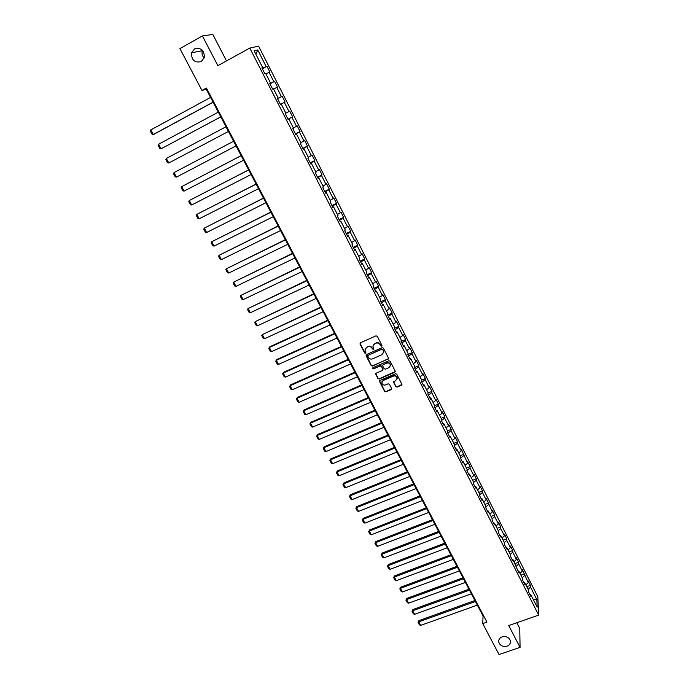 <?xml version="1.0" encoding="UTF-8"?>
<svg xmlns="http://www.w3.org/2000/svg" width="689" height="689" viewBox="0 0 689 689"><rect width="100%" height="100%" fill="white"/><g stroke="black" fill="none" stroke-linecap="round" stroke-linejoin="round"><path stroke-width="1.03" d="M381.628 346.179L381.939 345.31L377.296 336.301L375.987 335.844L360.399 342.812L359.977 344.044L364.627 352.992L365.54 353.311L365.911 352.725L364.903 350.064L366.591 347.377L367.892 346.8C369.648 346.222 371.044 346.705 372.051 348.272L373.567 349.754L373.938 349.151L372.938 346.533L374.644 343.794L375.944 343.217C377.71 342.631 379.105 343.122 380.121 344.689L381.628 346.179M373.188 345.223L376.065 342.907C377.83 342.321 379.217 342.812 380.233 344.379L380.828 345.542L382.007 345.654M360.02 343.131L364.757 352.673L365.902 352.811M365.17 348.755L368.012 346.489C369.778 345.904 371.164 346.395 372.172 347.962L372.775 349.116L373.938 349.237M502.143 636.851C499.654 637.868 498.517 639.564 498.724 641.941C499.964 645.619 502.729 647.031 507.018 646.179C509.533 645.162 510.678 643.448 510.446 641.037C509.18 637.385 506.406 635.99 502.143 636.851M194.574 48.885L191.559 52.795C191.387 60.124 194.608 63.061 201.24 61.614L204.332 57.514C204.357 50.28 201.11 47.403 194.574 48.885M202.42 50.297L202.273 50.753C201.601 53.501 202.23 55.938 204.168 58.04M395.762 386.641L397.053 387.097L401.411 385.22L401.945 384.35L396.804 374.213L395.512 373.757L379.983 380.492L379.458 381.327L384.626 391.421L385.909 391.877L391.145 389.629L391.576 388.432L389.423 384.264L388.131 383.807L385.53 384.927C383.532 385.409 382.292 384.686 381.818 382.757L383.23 380.5L393.453 376.073C395.426 375.583 396.666 376.297 397.174 378.201L395.744 380.517L393.505 382.119L395.762 386.641L397.148 386.753L401.954 384.471M226.509 60.925L212.823 34.45L202.411 35.931L217.87 65.688L249.797 48.066L538.686 615.105L508.732 625.543L520.074 647.376L499.043 654.55L482.739 623.588L486.942 622.115L206.442 88.054L201.98 90.492L206.226 89.139L483.058 616.009L482.739 623.588M202.411 35.931L179.924 48.609L201.98 90.492M388.062 359.288L388.501 358.065L383.385 348.126L382.076 347.661L366.505 354.559L366.083 355.782L371.216 365.652L372.508 366.109L388.596 358.581M390.12 361.217L395.202 371.087L394.763 372.301L379.234 379.036L377.942 378.58L375.66 374.024L376.194 373.188L382.473 370.449L382.903 369.235L381.456 366.445L380.164 365.98L373.619 368.848L372.646 368.271L373.007 367.685L388.82 360.752L390.12 361.217M249.797 48.066L258.625 46.172L537.816 596.76L538.686 615.105M526.766 586.683L530.418 585.374L528.17 580.948L528.23 582.679L522.305 569.381L522.348 571.095L518.705 563.921L518.679 562.233L516.397 557.745L516.423 559.425L512.754 552.208L512.745 550.545L510.454 546.033L510.454 547.677L506.768 540.417L506.777 538.781L504.469 534.242L504.451 535.861L500.739 528.549L500.765 526.947L498.448 522.374L498.414 523.959L494.676 516.595L494.719 515.028L492.385 510.42L492.334 511.979L486.279 498.397L486.21 499.921L482.421 492.463L482.498 490.956L480.13 486.288L480.044 487.786L476.228 480.276L476.332 478.795L473.946 474.101L473.843 475.565L470.001 468.003L470.122 466.556L467.719 461.828L467.59 463.258L461.449 449.478L461.303 450.873L457.41 443.208L457.574 441.83L455.136 437.041L454.973 438.402L451.054 430.685L451.235 429.342L448.78 424.519L448.599 425.845L444.655 418.077L444.853 416.767L442.381 411.91L442.183 413.211L438.204 405.39L438.428 404.116L435.948 399.224L435.715 400.481L431.719 392.609L431.96 391.369L429.454 386.443L429.213 387.666L425.182 379.734L425.44 378.537L422.925 373.576L422.658 374.764L418.602 366.781L418.886 365.609L416.354 360.623L416.061 361.768L411.979 353.733L412.28 352.604L409.731 347.575L409.421 348.686L405.304 340.59L405.632 339.496L403.065 334.441L402.729 335.517L398.587 327.361L398.94 326.31L396.347 321.212L395.994 322.254L391.826 314.038L392.196 313.021L389.586 307.888L389.207 308.887L385.013 300.628L385.409 299.646L382.783 294.479L382.378 295.435L378.149 287.115L378.571 286.176L375.927 280.966L375.505 281.887L371.242 273.507L371.681 272.611L369.02 267.366L368.572 268.245L364.283 259.805L364.748 258.943L362.069 253.664L361.596 254.508L357.281 245.999L357.763 245.181L355.068 239.867L354.568 240.668L350.219 232.098L350.735 231.323L348.014 225.966L347.489 226.724L343.113 218.103L343.647 217.371L340.909 211.971L340.366 212.686L335.948 203.996L336.516 203.315L333.76 197.881L333.183 198.553L328.739 189.794L329.325 189.148L326.552 183.679L325.949 184.308L321.479 175.488L322.09 174.894L319.291 169.373L318.671 169.959L314.158 161.08L314.804 160.528L311.979 154.973L311.333 155.507L306.786 146.568L307.458 146.051L304.616 140.461L303.935 140.952L299.362 131.943L300.059 131.478L297.2 125.846L296.494 126.285L291.886 117.208L292.61 116.794L289.724 111.118L288.992 111.515L284.35 102.368L285.1 102.006L282.197 96.288L281.439 96.632L276.763 87.425L277.538 87.107L274.61 81.345L273.826 81.646L269.115 72.362L269.916 72.095L266.97 66.29L266.152 66.54L257.729 49.953L254.129 50.779L262.69 67.6L261.846 67.858L264.86 73.783L265.696 73.499L270.484 82.913L269.666 83.223L272.655 89.105L273.464 88.769L278.218 98.114L277.426 98.475L280.397 104.306L281.172 103.927L285.892 113.203L285.134 113.607L288.08 119.404L288.829 118.973L288.062 119.361M530.418 585.374L530.487 587.123L536.834 599.637L537.179 607.147L530.745 594.504L530.814 596.304L528.523 591.808L528.463 590.017L524.803 582.816L524.854 584.591L522.546 580.06L522.512 578.304L518.826 571.06L518.851 572.8L512.797 559.227L512.814 560.932L510.48 556.35L510.471 554.645L506.734 547.307L506.734 548.987L504.382 544.37L504.4 542.699L500.636 535.31L500.61 536.964L498.242 532.313L498.276 530.676L494.495 523.235L494.444 524.854L492.067 520.178L492.118 518.567L488.303 511.074L488.243 512.659L485.848 507.957L485.917 506.381L482.076 498.836L481.999 500.386L479.578 495.649L479.673 494.108L475.806 486.512L475.703 488.036L473.274 483.256L473.386 481.749L469.493 474.101L469.373 475.591L466.927 470.785L467.056 469.312L463.146 461.613L462.999 463.068L460.536 458.228L463.731 455.644M288.829 118.973L293.505 128.171L292.773 128.628L295.702 134.381L296.425 133.899L301.067 143.036L300.37 143.545L303.272 149.246L303.961 148.721L308.569 157.79L307.897 158.341L310.782 164.008L311.445 163.431L316.018 172.431L315.373 173.034L318.24 178.649L318.869 178.029L323.417 186.96L322.796 187.615L325.639 193.196L326.25 192.524L330.754 201.395L330.169 202.084L332.985 207.63L333.571 206.915L338.041 215.717L337.481 216.458L340.28 221.953L340.831 221.195L345.275 229.937L344.741 230.72L347.514 236.181L348.048 235.38L352.458 244.052L351.95 244.879L354.706 250.296L355.205 249.452L359.589 258.065L359.098 258.943L361.837 264.318L362.319 263.431L366.669 271.983L366.203 272.896L368.925 278.235L369.382 277.305L373.696 285.797L373.257 286.753L375.953 292.058L376.383 291.085L380.672 299.517L380.259 300.507L382.938 305.778L383.342 304.762L387.606 313.133L387.209 314.167L389.871 319.395L390.258 318.344L394.487 326.655L394.117 327.731L396.752 332.916L397.114 331.831L401.317 340.082L400.972 341.193L403.59 346.352L403.926 345.223L408.095 353.414L407.776 354.568L410.377 359.684L410.696 358.513L414.83 366.651L414.528 367.84L417.121 372.921L417.413 371.716L421.522 379.794L421.237 381.026L423.813 386.073L424.079 384.832L428.162 392.851L427.903 394.117L430.453 399.129L430.703 397.846L434.759 405.812L434.518 407.121L437.059 412.091L437.282 410.782L441.304 418.688L441.089 420.032L443.604 424.967L443.811 423.623L447.807 431.478L447.617 432.847L450.115 437.756L450.305 436.37L454.266 444.172L454.103 445.585L456.583 450.46L456.747 449.039L460.683 456.781L460.536 458.228M525.862 584.901L528.23 582.679M522.236 577.77L524.613 575.556M524.803 582.816L523.855 582.627M519.962 573.3L522.348 571.095M516.311 566.125L518.705 563.921M518.826 571.06L517.878 570.88M514.02 561.621L516.423 559.425M510.342 554.395L512.754 552.208M512.797 559.227L511.858 559.055M508.043 549.865L510.454 547.677M504.339 542.596L506.768 540.417M506.734 547.307L505.795 547.152M502.023 538.031L504.451 535.861M498.276 530.728L500.739 528.549M500.636 535.31L499.697 535.172M495.959 526.12L498.414 523.959M492.11 518.834L494.676 516.595M494.495 523.235L493.557 523.106M489.862 514.132L492.334 511.979M485.891 506.871L488.57 504.572M488.303 511.074L487.381 510.962M483.721 502.057L486.21 499.921M479.63 494.831L482.421 492.463M482.076 498.836L481.155 498.741M477.537 489.905L480.044 487.786M473.317 482.713L476.228 480.276M475.806 486.512L474.893 486.434M471.31 477.675L473.843 475.565M466.953 470.527L470.001 468.003M469.493 474.101L468.58 474.041M465.049 465.351L467.59 463.258M463.146 461.613L462.233 461.561M458.736 452.957L461.303 450.873M454.206 445.792L457.41 443.208M456.747 449.039L455.834 448.995M452.389 440.469L454.973 438.402M447.824 433.252L451.054 430.685M450.305 436.37L449.4 436.344M445.99 427.903L448.599 425.845M441.399 420.626L444.655 418.077M443.811 423.623L442.915 423.614M439.556 415.243L442.183 413.211M434.923 407.914L438.204 405.39M437.282 410.782L436.387 410.79M433.071 402.505L435.715 400.481M428.412 395.116L431.719 392.609M430.703 397.846L429.815 397.872M426.543 389.673L429.213 387.666M421.849 382.223L425.182 379.734M424.079 384.832L423.201 384.867M419.971 376.754L422.658 374.764M415.243 369.252L418.602 366.781M417.413 371.716L416.535 371.776M413.357 363.749L416.061 361.768M408.594 356.179L411.979 353.733M410.696 358.513L409.817 358.59M406.691 350.649L409.421 348.686M401.902 343.027L405.304 340.59M403.926 345.223L403.065 345.31M399.982 337.464L402.729 335.517M395.15 329.773L398.587 327.361M397.114 331.831L396.253 331.934M393.221 324.183L395.994 322.254M388.363 316.432L391.826 314.038M390.258 318.344L389.397 318.464M386.417 310.808L389.207 308.887M381.525 302.996L385.013 300.628M383.342 304.762L382.498 304.9M379.57 297.338L382.378 295.435M374.635 289.458L378.149 287.115M376.383 291.085L375.539 291.24M372.663 283.773L375.505 281.887M367.702 275.833L371.242 273.507M369.382 277.305L368.537 277.486M365.713 270.105L368.572 268.245M360.709 262.104L364.283 259.805M362.319 263.431L361.484 263.629M358.719 256.351L361.596 254.508M353.681 248.281L357.281 245.999M355.205 249.452L354.379 249.668M351.666 242.494L354.568 240.668M346.593 234.363L350.219 232.098M348.048 235.38L347.23 235.612M344.569 228.533L347.489 226.724M339.453 220.334L343.113 218.103M340.831 221.195L340.022 221.445M337.412 214.477L340.366 212.686M332.262 206.209L335.948 203.996M333.571 206.915L332.761 207.182M330.212 200.318L333.183 198.553M325.027 191.99L328.739 189.794M326.25 192.524L325.449 192.817M322.96 186.056L325.949 184.308M317.732 177.659L321.479 175.488M318.869 178.029L318.077 178.339M315.648 171.69L318.671 169.959M310.386 163.224L314.158 161.08M311.445 163.431L310.653 163.758M308.284 157.221L311.333 155.507M302.979 148.678L306.786 146.568M303.961 148.721L303.177 149.065M300.869 142.649L303.935 140.952M295.529 134.028L299.362 131.943M296.425 133.899L295.65 134.269M293.402 127.965L296.494 126.285M288.011 119.275L291.886 117.208M285.875 113.168L288.992 111.515M281.215 104.013L284.35 102.368M277.521 98.665L281.439 96.632M273.602 89.036L276.763 87.425M278.218 98.114L277.46 98.536M269.881 83.645L273.826 81.646M265.928 73.956L269.115 72.362M270.484 82.913L269.735 83.352M262.182 68.512L266.152 66.54M255.92 54.293L257.729 49.953M262.69 67.6L261.949 68.065M520.074 647.376L519.756 628.351L516.845 622.718M533.432 599.783L536.834 599.637M528.127 589.345L530.487 587.123M530.745 594.504L529.789 594.297M206.838 88.803L206.226 89.139M483.635 615.802L483.058 616.009M262.328 68.814L266.97 66.29M269.976 83.834L274.61 81.345M277.564 98.751L282.197 96.288M287.985 119.214L292.61 116.794M295.443 133.873L300.059 131.478M302.85 148.419L307.458 146.051M310.196 162.862L314.804 160.528M317.5 177.194L322.09 174.894M324.743 191.43L329.325 189.148M331.934 205.563L336.516 203.315M339.074 219.593L343.647 217.371M346.162 233.528L350.735 231.323M353.207 247.36L357.763 245.181M360.192 261.088L364.748 258.943M367.134 274.73L371.681 272.611M374.032 288.269L378.571 286.176M380.871 301.713L385.409 299.646M387.666 315.071L392.196 313.021M394.418 328.326L398.94 326.31M401.119 341.494L405.632 339.496M407.776 354.577L412.28 352.604M414.632 367.452L418.886 365.609M421.418 380.259L425.44 378.537M428.136 392.988L431.96 391.369M434.69 405.683L438.428 404.116M441.115 418.318L444.853 416.767M447.505 430.875L451.235 429.342M453.844 443.346L457.574 441.83M460.149 455.73L463.869 454.24M466.41 468.038L470.122 466.556M472.628 480.259L476.332 478.795M478.803 492.394L482.498 490.956M484.935 504.451L488.63 503.03M491.033 516.431L494.719 515.028M497.088 528.334L500.765 526.947M503.099 540.159L506.777 538.781M509.076 551.906L512.745 550.545M515.01 563.568L518.679 562.233M520.91 575.16L524.57 573.842M366.117 354.887L371.337 365.325L372.628 365.781L388.165 358.969M382.645 349.59L381.732 349.271L368.064 355.317L367.693 355.903L368.4 357.384C369.407 358.935 370.794 359.425 372.551 358.848L381.887 354.732L383.592 351.967L382.757 349.28L381.732 349.271M367.823 355.507L381.844 348.953M383.497 352.906L383.273 350.813M382.757 349.28L383.385 350.503M375.781 373.541L378.054 378.244L379.346 378.7L395.297 371.569M383.006 369.752L381.568 366.117L380.276 365.661L373.619 368.848M372.758 367.883L373.739 368.52M389.018 367.59L390.448 365.273C389.957 363.336 388.708 362.621 386.71 363.12L383.101 364.696L382.671 365.911L384.118 368.71L385.409 369.166L389.018 367.59M390.396 365.98L390.551 364.946C390.06 363.017 388.811 362.293 386.822 362.793L386.71 363.12M382.688 365.067L386.822 362.793M393.6 381.646L395.856 386.296M397.131 378.855L397.269 377.865C396.769 375.961 395.529 375.255 393.548 375.738L393.453 376.073M381.982 381.749L383.342 380.164L393.548 375.738M379.57 380.845L384.729 391.076L386.012 391.533L391.679 388.897M213.065 102.144L153.294 134.51L150.788 129.902L210.576 97.416M150.788 129.902L150.314 131.091L152.071 134.312L154.086 134.191L213.108 102.239M220.781 116.829L161.08 148.807L158.591 144.234L218.31 112.135M158.591 144.234L158.117 145.405L159.857 148.6L161.08 148.807L220.807 116.88M166.342 158.461L165.86 159.615L167.591 162.785L168.814 163.009L228.447 131.427L168.814 163.009L166.342 158.461L225.992 126.75M233.605 141.245L174.033 172.595L233.605 141.254M236.043 145.879L176.496 177.099L175.264 176.875L173.542 173.723L174.033 172.595L176.496 177.099M241.15 155.611L181.681 186.624L241.176 155.654M243.587 160.244L184.118 191.094L182.886 190.853L181.181 187.727L181.681 186.624L184.118 191.094M248.651 169.873L189.26 200.551L248.686 169.95M251.08 174.506L191.68 204.995L190.448 204.745L188.76 201.636L189.26 200.551L191.68 204.995M256.084 184.032L196.796 214.382L256.144 184.144M258.521 188.674L199.199 218.792L197.967 218.534L196.279 215.45L196.796 214.382L199.199 218.792M263.474 198.096L204.28 228.111L263.551 198.234M265.911 202.73L206.666 232.494L205.425 232.227L203.755 229.161L204.28 228.111L206.666 232.494M270.811 212.057L211.704 241.753L270.906 212.229M273.249 216.69L214.072 246.102L212.832 245.818L211.178 242.778L211.704 241.753L214.072 246.102M278.089 225.914L219.076 255.292L278.201 226.121M280.535 230.557L221.436 259.615L220.196 259.322L218.542 256.299L219.076 255.292L221.436 259.615M285.324 239.677L226.405 268.744L285.453 239.918M287.761 244.319L228.739 273.033L227.499 272.732L225.863 269.735L226.405 268.744L228.739 273.033M292.506 253.345L233.674 282.102L292.644 253.612M294.944 257.987L236 286.357L234.76 286.047L233.132 283.067L233.674 282.102L236 286.357M299.637 266.919L240.9 295.366L299.793 267.22M302.075 271.561L243.208 299.594L241.96 299.276L240.349 296.313L240.9 295.366L243.208 299.594M306.717 280.389L248.074 308.534L306.889 280.724M309.154 285.031L250.365 312.737L249.117 312.41L247.515 309.473L248.074 308.534L250.365 312.737M313.745 293.772L255.206 321.617L313.943 294.134M316.191 298.415L257.479 325.794L256.23 325.449L254.637 322.53L255.206 321.617L257.479 325.794M320.729 307.061L262.276 334.613L320.936 307.458M323.167 311.704L264.533 338.755L263.284 338.411L261.708 335.509L262.276 334.613L264.533 338.755M327.663 320.264L269.812 346.765L269.304 347.514L327.886 320.686M330.109 324.907L271.552 351.631L270.295 351.278L268.727 348.393L269.304 347.514L271.552 351.631M334.553 333.364L276.771 359.563L276.289 360.33L334.794 333.82M336.99 338.015L278.511 364.421L277.262 364.059L275.703 361.2L276.771 359.563M275.703 361.2L276.289 360.33L278.511 364.421M341.391 346.386L283.696 372.267L283.222 373.059L341.641 346.868M343.828 351.028L285.435 377.124L284.178 376.754L282.636 373.912L283.696 372.267M282.636 373.912L283.222 373.059L285.435 377.124M348.186 359.313L290.56 384.884L290.112 385.711L348.453 359.822M350.623 363.956L292.308 389.741L291.051 389.363L289.518 386.538L290.56 384.884M289.518 386.538L290.112 385.711L292.308 389.741M354.93 372.155L297.39 397.424L296.95 398.268L355.214 372.689M357.367 376.797L299.129 402.273L297.872 401.885L296.348 399.077L297.39 397.424M296.348 399.077L296.95 398.268L299.129 402.273M361.63 384.91L304.168 409.877L303.746 410.747L361.932 385.47M364.068 389.552L305.916 414.726L304.659 414.322L303.134 411.54L304.168 409.877M303.134 411.54L303.746 410.747L305.916 414.726M368.288 397.57L310.903 422.245L310.489 423.132L368.598 398.164M370.725 402.212L312.651 427.094L311.394 426.68L309.886 423.916L310.903 422.245M309.886 423.916L310.489 423.132L312.651 427.094M374.902 410.153L317.595 434.535L317.198 435.448L375.221 410.773M377.339 414.795L319.334 439.375L318.077 438.962L316.578 436.215L317.595 434.535M316.578 436.215L317.198 435.448L319.334 439.375M381.465 422.65L324.235 446.739L323.856 447.678L381.801 423.296M383.902 427.292L325.983 451.579L324.726 451.157L323.236 448.427L324.235 446.739M323.236 448.427L323.856 447.678L325.983 451.579M387.985 435.06L330.841 458.874L330.479 459.821L388.338 435.732M390.422 439.703L332.589 463.697L331.323 463.266L329.85 460.553L330.841 458.874M329.85 460.553L330.479 459.821L332.589 463.697M394.461 447.394L337.395 470.914L337.05 471.896L394.831 448.091M396.898 452.036L339.143 475.746L337.886 475.307L336.413 472.611L337.395 470.914M336.413 472.611L337.05 471.896L339.143 475.746M400.903 459.641L343.914 482.886L343.578 483.885L401.282 460.364M403.341 464.283L345.663 487.709L344.397 487.261L342.941 484.582L343.914 482.886M342.941 484.582L343.578 483.885L345.663 487.709M407.294 471.81L350.391 494.78L350.064 495.796L407.681 472.551M409.731 476.444L352.139 499.594L350.873 499.137L349.426 496.476L350.391 494.78M349.426 496.476L350.064 495.796L352.139 499.594M413.641 483.893L356.816 506.587L356.514 507.629L414.046 484.668M416.078 488.527L358.564 511.402L357.307 510.937L355.868 508.301L356.816 506.587M355.868 508.301L356.514 507.629L358.564 511.402M419.954 495.908L363.206 518.326L362.914 519.385L420.368 496.7M422.383 500.533L364.955 523.132L363.689 522.667L362.259 520.04L363.206 518.326M362.259 520.04L362.914 519.385L364.955 523.132M426.224 507.827L369.554 529.987L369.278 531.064L426.646 508.646M428.653 512.461L371.302 534.793L370.045 534.311L368.624 531.71L369.554 529.987M368.624 531.71L369.278 531.064L371.302 534.793M432.451 519.678L375.858 541.571L375.6 542.665L432.89 520.522M434.88 524.312L377.615 546.368L376.349 545.886L374.937 543.294L375.858 541.571M374.937 543.294L375.6 542.665L377.615 546.368M438.635 531.452L382.128 553.078L381.878 554.197L439.082 532.321M441.063 536.085L383.876 557.875L382.61 557.384L381.215 554.817L382.128 553.078M381.215 554.817L381.878 554.197L383.876 557.875M444.775 543.147L388.355 564.515L388.114 565.652L445.24 544.034M447.213 547.781L390.103 569.312L388.837 568.813L387.451 566.255L388.355 564.515M387.451 566.255L388.114 565.652L390.103 569.312M450.882 554.774L394.539 575.883L394.315 577.038L451.364 555.678M453.31 559.399L396.296 580.672L395.03 580.164L393.643 577.623L394.539 575.883M393.643 577.623L394.315 577.038L396.296 580.672M456.953 566.315L400.688 587.174L400.473 588.346L457.436 567.245M459.382 570.94L402.445 591.963L401.17 591.446L399.801 588.923L400.688 587.174M399.801 588.923L400.473 588.346L402.445 591.963M462.974 577.787L406.803 598.396L406.596 599.585L463.482 578.743M465.402 582.412L408.551 603.176L407.285 602.66L405.916 600.145L406.803 598.396M405.916 600.145L406.596 599.585L408.551 603.176M468.968 589.19L412.866 609.55L412.677 610.755L469.476 590.163M471.397 593.806L414.623 614.321L413.348 613.796L411.996 611.307L412.866 609.55M411.996 611.307L412.677 610.755L414.623 614.321M474.919 600.507L418.903 620.625L418.723 621.857L475.436 601.506M477.339 605.123L420.652 625.397L419.386 624.863L418.034 622.391L418.903 620.625M418.034 622.391L418.723 621.857L420.652 625.397M498.75 640.494L498.724 641.941M202.273 50.753L191.559 52.795"/></g></svg>
